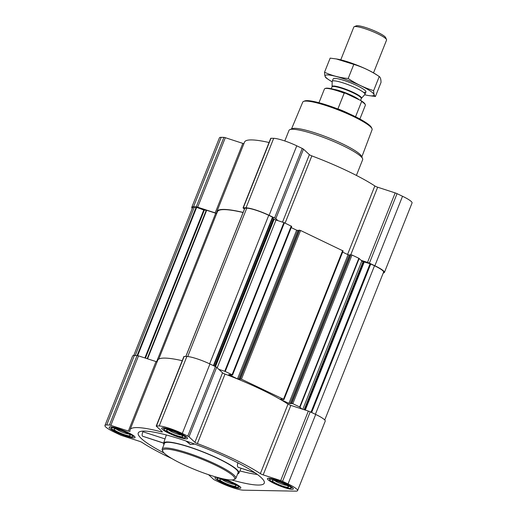 <?xml version="1.0" encoding="UTF-8"?>
<svg xmlns="http://www.w3.org/2000/svg" width="517" height="517" viewBox="0 0 517 517"><rect width="100%" height="100%" fill="white"/><g stroke="black" fill="none" stroke-linecap="round" stroke-linejoin="round"><path stroke-width="0.78" d="M164.063 453.002A67.817 10.728 21.7 0 1 145.006 441.563A67.817 10.728 21.7 0 1 138.31 432.858A67.817 10.728 21.7 0 1 229.335 458.598A67.817 10.728 21.7 0 1 264.323 483.001A67.817 10.728 21.7 0 1 231.765 479.944M143.228 431.107L142.931 431.747C142.013 433.989 141.878 435.469 142.524 436.193L163.592 443.153M237.93 462.625C237.245 464.951 237.277 466.489 238.033 467.239L255.217 472.939M163.947 444.652A40.513 6.411 21.7 0 1 163.598 443.14A40.513 6.411 21.7 0 1 218.032 458.385A40.513 6.411 21.7 0 1 238.886 473.1A40.513 6.411 21.7 0 1 237.594 473.96M185.9 440.956L190.353 444.491L194.043 444.161M217.166 477.333A13.914 2.204 -158.3 0 0 214.962 477.656A13.914 2.204 -158.3 0 0 222.129 482.691A13.914 2.204 -158.3 0 0 240.819 487.945A13.914 2.204 -158.3 0 0 223.706 478.949M116.37 432.238A13.914 2.204 -158.3 0 0 135.06 437.492A13.914 2.204 -158.3 0 0 122.943 430.306A13.914 2.204 -158.3 0 0 109.197 427.204A13.914 2.204 -158.3 0 0 116.37 432.238M168.872 433.233A13.914 2.204 -158.3 0 0 187.561 438.487A13.914 2.204 -158.3 0 0 175.444 431.294A13.914 2.204 -158.3 0 0 161.705 428.192A13.914 2.204 -158.3 0 0 168.872 433.233M274.63 483.686A13.914 2.204 -158.3 0 0 293.326 488.94A13.914 2.204 -158.3 0 0 281.209 481.747A13.914 2.204 -158.3 0 0 267.463 478.645A13.914 2.204 -158.3 0 0 274.63 483.686M171.864 458.566A76.626 12.117 21.7 0 1 142.162 442.52A2.643 0.42 21.7 0 0 139.344 441.259L121.825 435.566A2.643 0.42 21.7 0 1 119.95 434.816L114.47 432.206A18.496 2.928 21.7 0 1 104.945 425.51A18.496 2.928 21.7 0 1 106.709 424.987L109.423 425.039A2.643 0.42 21.7 0 1 110.845 425.362L128.358 431.055A2.643 0.42 21.7 0 0 130.032 431.307A2.643 0.42 21.7 0 0 130.032 431.256A76.626 12.117 21.7 0 1 130.064 429.737A76.626 12.117 21.7 0 1 161.304 431.844A2.643 0.42 21.7 0 0 162.383 431.915A2.643 0.42 21.7 0 0 162.254 431.695L156.36 426.221A2.643 0.42 21.7 0 1 156.237 426.002L183.897 356.51A2.643 0.42 21.7 0 1 184.142 356.439L186.863 356.491A18.496 2.928 21.7 0 1 209.947 363.987L215.421 366.605A2.643 0.42 21.7 0 1 216.655 367.341L222.549 372.815A2.643 0.42 21.7 0 0 225.018 374.075A76.626 12.117 21.7 0 1 288.014 404.126A2.643 0.42 21.7 0 0 290.832 405.386L263.179 474.884L280.699 480.577A2.643 0.42 21.7 0 1 282.573 481.327L288.053 483.938A18.496 2.928 21.7 0 1 297.579 490.633A18.496 2.928 21.7 0 1 295.814 491.15L243.313 490.161A18.496 2.928 21.7 0 1 220.236 482.658L214.755 480.041A2.643 0.42 21.7 0 1 213.521 479.304L208.525 474.671M263.179 474.884A2.643 0.42 21.7 0 1 260.361 473.617A76.626 12.117 21.7 0 0 197.365 443.567A2.643 0.42 21.7 0 1 194.896 442.306L189.002 436.833A2.643 0.42 21.7 0 0 187.768 436.096L182.288 433.485A18.496 2.928 21.7 0 0 159.21 425.982L156.489 425.93A2.643 0.42 21.7 0 0 156.237 426.002M192.253 208.487A18.496 2.928 21.7 0 1 191.768 207.336L219.421 137.839A18.496 2.928 21.7 0 1 221.186 137.322L223.9 137.373A2.643 0.42 21.7 0 1 225.322 137.696L242.835 143.39L215.182 212.881A2.643 0.42 21.7 0 0 216.817 213.172M243.901 143.674A2.643 0.42 21.7 0 1 242.835 143.39M216.856 213.082A76.626 12.117 21.7 0 1 216.888 211.563L244.541 142.072A76.626 12.117 21.7 0 1 269.053 142.518M244.412 209.191L243.184 208.047A2.643 0.42 21.7 0 1 243.061 207.828L270.714 138.336A2.643 0.42 21.7 0 1 270.966 138.265L273.687 138.317A18.496 2.928 21.7 0 1 296.764 145.813L302.245 148.431A2.643 0.42 21.7 0 1 303.479 149.167L309.373 154.641L282.521 222.123M350.41 254.694L351.999 255.017L358.843 258.28L361.176 260.342L367.516 262.403A2.643 0.42 21.7 0 1 369.397 263.153L374.87 265.764A18.496 2.928 21.7 0 1 384.402 272.459L412.055 202.961A18.496 2.928 21.7 0 0 402.53 196.273L397.05 193.655A2.643 0.42 21.7 0 0 395.175 192.906L377.656 187.212A2.643 0.42 21.7 0 1 374.838 185.952A76.626 12.117 21.7 0 0 311.841 155.895A2.643 0.42 21.7 0 1 309.373 154.641M290.832 405.386L308.352 411.08A2.643 0.42 21.7 0 1 310.226 411.829L315.706 414.447A18.496 2.928 21.7 0 1 325.232 421.142L297.579 490.633M218.794 369.325L225.244 371.458L232.088 374.722L232.547 375.038L231.984 375.058L228.721 374.586L237.477 378.864L241.42 379.174L283.503 399.247L283.872 399.589L282.153 399.124L280.22 399.085L280.589 399.428L288.887 403.389L292.829 403.699L299.673 406.963L302.006 409.018M217.185 367.833L276.013 220.009L284.415 222.775L291.627 226.381M291.22 227.596L296.642 230.181L298.813 230.556M298.994 230.162L300.584 230.492L343.042 250.913M342.635 252.122L348.057 254.707L350.222 255.081M244.864 208.202L246.764 208.157A17.617 2.785 21.7 0 1 268.75 215.305L272.873 217.34L273.319 218.801L274.133 219.26A2.643 0.42 21.7 0 0 276.013 220.009M133.748 355.515L192.583 207.66A17.617 2.785 21.7 0 1 194.263 207.168L196.68 207.343L203.763 210.005L206.664 210.27L215.712 213.211A2.643 0.42 21.7 0 0 216.694 213.482M158.738 359.121L217.379 211.757A76.096 12.033 21.7 0 1 243.087 212.519M243.061 207.828A2.643 0.42 21.7 0 1 243.313 207.756L246.034 207.808A18.496 2.928 21.7 0 1 269.111 215.311L274.585 217.922A2.643 0.42 21.7 0 1 275.826 218.659L277.959 220.643M216.888 211.563A76.626 12.117 21.7 0 1 243.132 212.416M191.768 207.336A18.496 2.928 21.7 0 1 193.526 206.813L196.247 206.865A2.643 0.42 21.7 0 1 197.668 207.188L215.182 212.881M384.402 272.459A18.496 2.928 21.7 0 1 383.252 272.957M361.176 260.342L361.829 260.949A2.643 0.42 21.7 0 0 363.07 261.686L370.088 263.715L374.508 265.757A17.617 2.785 21.7 0 1 383.582 272.129L324.747 419.985M104.945 425.51L132.598 356.019A18.496 2.928 21.7 0 1 134.362 355.496L137.076 355.547A2.643 0.42 21.7 0 1 138.498 355.87L156.011 361.564L128.358 431.055M157.084 361.848A2.643 0.42 21.7 0 1 156.011 361.564M130.064 429.737L157.717 360.246A76.626 12.117 21.7 0 1 182.23 360.692M162.183 449.073L164.438 443.418A39.635 6.269 21.7 0 1 217.67 458.379A39.635 6.269 21.7 0 1 238.085 472.725L235.836 478.38A39.635 6.269 -158.3 0 0 201.326 457.9A39.635 6.269 -158.3 0 0 162.183 449.073A39.635 6.269 -158.3 0 0 162.286 450.191L162.784 451.302A38.756 6.126 -158.3 0 0 182.65 464.234A38.756 6.126 -158.3 0 0 233.871 479.589A38.756 6.126 -158.3 0 0 200.958 458.837A38.756 6.126 -158.3 0 0 162.784 451.302M254.9 472.725L238.033 467.239M163.63 443.056L142.524 436.193M165.02 438.927L142.931 431.747M190.353 444.491L186.921 441.305M361.822 156.916L372.091 129.722A37.321 5.9 -158.3 0 0 371.988 128.681L371.497 127.576A36.442 5.765 -158.3 0 0 339.863 109.778A36.442 5.765 -158.3 0 0 304.655 100.977L303.537 101.442A37.321 5.9 -158.3 0 0 302.742 102.127L291.517 128.94M371.988 128.681A37.321 5.9 -158.3 0 0 339.591 110.457A37.321 5.9 -158.3 0 0 303.537 101.442M356.4 175.418L362.663 159.682A39.635 6.269 -158.3 0 0 362.559 158.564L361.551 156.308A37.844 5.984 -158.3 0 0 328.702 137.826A37.844 5.984 -158.3 0 0 292.137 128.681L289.856 129.631A39.635 6.269 -158.3 0 0 289.009 130.374L284.796 140.96M362.559 158.564A39.635 6.269 -158.3 0 0 328.153 139.209A39.635 6.269 -158.3 0 0 289.856 129.631M233.871 479.589L234.989 479.123A39.635 6.269 -158.3 0 0 235.836 478.38M275.651 483.705A11.452 1.809 -158.3 0 0 290.787 488.242A11.452 1.809 -158.3 0 0 281.061 482.109A11.452 1.809 -158.3 0 0 269.784 479.886A11.452 1.809 -158.3 0 0 275.651 483.705M276.75 483.725A8.808 1.396 -158.3 0 0 285.048 486.827A8.808 1.396 -158.3 0 0 288.557 486.801A8.808 1.396 -158.3 0 0 280.912 482.497A8.808 1.396 -158.3 0 0 272.401 480.371A8.808 1.396 -158.3 0 0 276.75 483.725M223.15 482.71A11.452 1.809 -158.3 0 0 238.285 487.247A11.452 1.809 -158.3 0 0 228.559 481.12A11.452 1.809 -158.3 0 0 217.282 478.891A11.452 1.809 -158.3 0 0 223.15 482.71M224.242 482.729A8.808 1.396 -158.3 0 0 232.547 485.831A8.808 1.396 -158.3 0 0 236.049 485.806A8.808 1.396 -158.3 0 0 228.404 481.508A8.808 1.396 -158.3 0 0 219.893 479.382A8.808 1.396 -158.3 0 0 224.242 482.729M117.391 432.257A11.452 1.809 -158.3 0 0 132.526 436.794A11.452 1.809 -158.3 0 0 122.8 430.667A11.452 1.809 -158.3 0 0 111.523 428.438A11.452 1.809 -158.3 0 0 117.391 432.257M118.483 432.277A8.808 1.396 -158.3 0 0 126.788 435.379A8.808 1.396 -158.3 0 0 130.29 435.353A8.808 1.396 -158.3 0 0 122.645 431.055A8.808 1.396 -158.3 0 0 114.134 428.923A8.808 1.396 -158.3 0 0 118.483 432.277M169.893 433.246A11.452 1.809 -158.3 0 0 185.028 437.789A11.452 1.809 -158.3 0 0 175.302 431.656A11.452 1.809 -158.3 0 0 164.025 429.427A11.452 1.809 -158.3 0 0 169.893 433.246M170.985 433.272A8.808 1.396 -158.3 0 0 179.289 436.367A8.808 1.396 -158.3 0 0 182.792 436.348A8.808 1.396 -158.3 0 0 175.147 432.044A8.808 1.396 -158.3 0 0 166.636 429.918A8.808 1.396 -158.3 0 0 170.985 433.272M274.54 480.48A7.38 1.17 -158.3 0 0 277.862 482.419A7.38 1.17 -158.3 0 0 286.922 485.411M168.781 430.028A7.38 1.17 -158.3 0 0 172.103 431.966A7.38 1.17 -158.3 0 0 181.157 434.952M116.28 429.039A7.38 1.17 -158.3 0 0 119.595 430.978A7.38 1.17 -158.3 0 0 128.655 433.963M222.039 479.492A7.38 1.17 -158.3 0 0 225.36 481.43A7.38 1.17 -158.3 0 0 234.414 484.416M359.89 119.007L365.345 105.306A22.018 3.483 -158.3 0 0 365.286 104.686L365.002 104.059A21.52 3.406 -158.3 0 0 360.892 100.582L345.278 93.138A21.52 3.406 -158.3 0 0 325.529 88.349L324.896 88.614A22.018 3.483 -158.3 0 0 324.424 89.021L318.97 102.721M345.278 93.138L344.186 93.157A22.018 3.483 -158.3 0 0 324.896 88.614M365.286 104.686A22.018 3.483 -158.3 0 0 361.629 101.474L360.892 100.582M361.629 101.474L355.547 116.752M344.186 93.157L337.937 108.861A22.018 3.483 21.7 0 1 348.969 113.63M373.513 72.871L386.567 40.061A17.617 2.785 -158.3 0 0 386.522 39.563L385.611 37.528A15.995 2.527 -158.3 0 0 371.723 29.715A15.995 2.527 -158.3 0 0 356.271 25.85L354.21 26.71A17.617 2.785 -158.3 0 0 353.828 27.039L340.774 59.843M386.522 39.563A17.617 2.785 -158.3 0 0 371.225 30.962A17.617 2.785 -158.3 0 0 354.21 26.71M364.873 94.495A17.617 2.785 -158.3 0 0 364.957 94.359A17.617 2.785 -158.3 0 0 349.621 85.253A17.617 2.785 -158.3 0 0 332.224 81.331A17.617 2.785 -158.3 0 0 332.192 81.492L332.063 86.591A15.846 2.507 -158.3 0 1 347.741 89.977A15.846 2.507 -158.3 0 1 361.461 98.288L364.873 94.495M353.809 64.399L348.193 78.506C339.779 77.737 331.895 75.644 324.534 72.231L330.15 58.124L336.36 58.957L353.809 64.399C362.708 67.074 371.187 71.12 379.252 76.535L376.531 74.726A26.335 4.168 -158.3 0 0 337.304 59.112L336.36 58.951M373.636 90.643L379.252 76.535C380.37 77.169 380.964 79.12 381.029 82.397L375.42 96.505C374.295 95.878 373.701 93.92 373.636 90.643C364.737 87.974 356.258 83.928 348.193 78.506M364.647 94.753A26.335 4.168 -158.3 0 0 368.259 95.516L375.42 96.505M324.534 72.231C324.598 75.508 325.193 77.466 326.317 78.093L329.032 79.902A26.335 4.168 -158.3 0 0 332.185 81.835M364.259 92.401A17.617 2.785 -158.3 0 0 365.887 91.412A17.617 2.785 -158.3 0 0 350.597 82.804A17.617 2.785 -158.3 0 0 333.575 78.552M368.259 95.516A26.335 4.168 -158.3 0 0 371.529 95.871A26.335 4.168 -158.3 0 0 348.135 80.374A26.335 4.168 -158.3 0 0 329.032 79.902M239.888 470.922A66.867 10.573 -158.3 0 0 257.337 474.444M299.673 406.963L358.843 258.28M292.829 403.699L351.999 255.017M283.503 399.247L342.668 250.564M241.42 379.174L300.584 230.492M232.088 374.722L291.258 226.039M225.244 371.458L284.415 222.775M213.398 365.642L272.511 217.095M209.637 363.845L268.75 215.305M221.186 137.322L193.526 206.813M223.9 137.373L196.247 206.865M225.322 137.696L197.668 207.188M270.966 138.265L243.313 207.756M273.687 138.317L246.034 207.808M296.764 145.813L269.111 215.311M302.245 148.431L274.585 217.922M303.479 149.167L275.826 218.659M311.841 155.895L285.093 223.098M374.838 185.952L347.566 254.474M377.656 187.212L350.817 254.655M395.175 192.906L367.516 262.403M397.05 193.655L369.397 263.153M402.53 196.273L374.87 265.764M135.228 355.515L194.263 207.168M137.095 355.547L196.13 207.201M137.664 355.638L196.68 207.343M144.889 357.951L203.763 210.005M145.426 358.119L204.312 210.148M147.183 358.695L206.283 210.186M147.552 358.811L206.664 210.27M156.606 361.738L215.712 213.211M185.862 356.471L244.896 208.118M187.716 356.543L246.764 208.157M311.635 412.501L370.747 263.961M315.396 414.298L374.508 265.757M213.786 365.823L272.873 217.34M214.652 366.236L273.319 218.801M215.033 366.417L273.68 219.04M215.486 366.637L274.133 219.26M224.746 371.258L283.911 222.575M229.18 374.903L229.309 374.567M237.477 378.864L296.642 230.181M238.576 379.219L297.74 230.537M239.843 378.806L299.013 230.123M240.321 378.812L299.485 230.136M280.589 399.428L280.725 399.098M288.887 403.389L348.057 254.707M289.985 403.745L349.156 255.062M291.258 403.331L350.423 254.648M291.73 403.344L350.901 254.661M300.002 407.157L359.173 258.481M302.8 409.277L361.829 260.949M304.158 409.716L363.07 261.686M304.636 409.878L363.522 261.899M305.301 410.091L364.175 262.145M311.001 412.198L370.088 263.715M134.362 355.496L106.709 424.987M137.076 355.547L109.423 425.039M138.498 355.87L110.845 425.362M161.601 431.088L161.304 431.844M184.142 356.439L156.489 425.93M186.863 356.491L159.21 425.982M209.947 363.987L182.288 433.485M215.421 366.605L187.768 436.096M216.655 367.341L189.002 436.833M222.549 372.815L194.896 442.306M225.018 374.075L197.365 443.567M288.014 404.126L260.361 473.617M308.352 411.08L280.699 480.577M310.226 411.829L282.573 481.327M315.706 414.447L288.053 483.938M361.461 98.288L361.299 98.547A15.768 2.495 -158.3 0 0 347.573 90.404A15.768 2.495 -158.3 0 0 332.004 86.888L332.063 86.591M359.166 99.762A15.768 2.495 -158.3 0 0 347.592 93.635A15.768 2.495 -158.3 0 0 333.963 89.376M238.886 473.1L241.077 468.344M163.598 443.14L166.358 434.978M185.803 356.465L244.832 208.144M232.547 375.038L291.711 226.362M239.81 378.819L298.981 230.136M283.956 399.57L343.126 250.887M291.22 403.344L350.39 254.661M290.787 488.242L292.422 487.563M269.784 479.886L269.066 478.27M238.285 487.247L239.92 486.568M217.282 478.891L216.558 477.275M132.526 436.794L134.155 436.115M111.523 428.438L110.8 426.822M185.028 437.789L186.663 437.111M164.025 429.427L163.301 427.811M333.2 78.881L332.224 81.331M365.933 91.91L364.957 94.359M332.004 86.888L331.274 88.724M361.299 98.547L360.556 100.421"/></g></svg>
